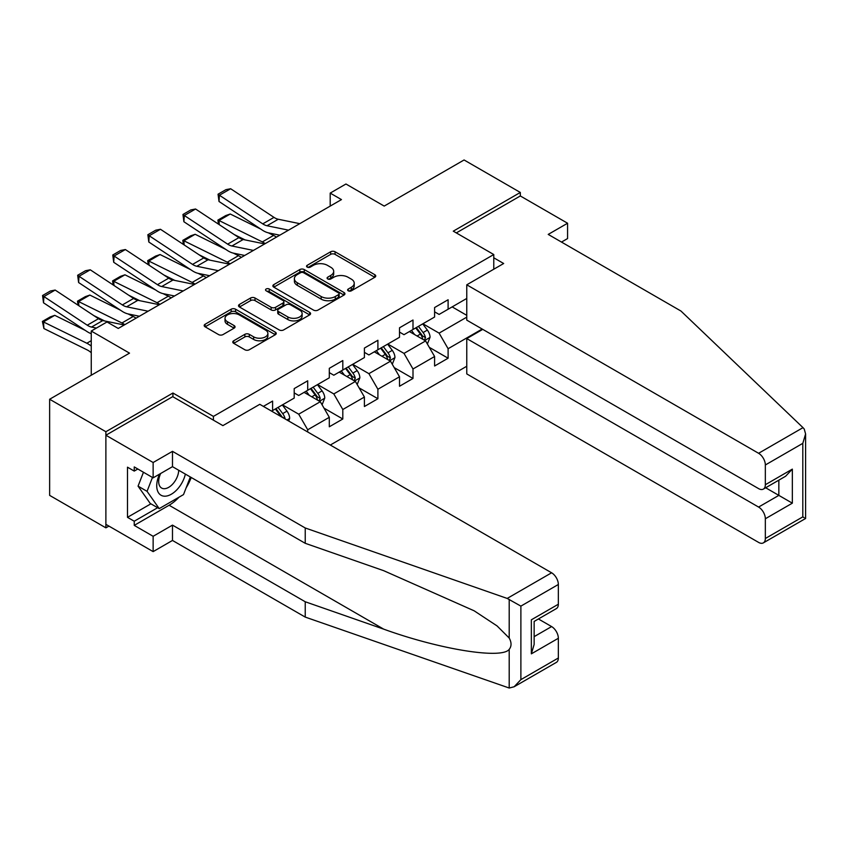 <?xml version="1.0" encoding="UTF-8"?>
<svg xmlns="http://www.w3.org/2000/svg" width="848" height="848" viewBox="0 0 848 848"><rect width="100%" height="100%" fill="white"/><g stroke="black" fill="none" stroke-linecap="round" stroke-linejoin="round"><path stroke-width="1.27" d="M348.263 290.822A2.184 1.261 0 0 0 351.358 290.822L374.827 277.275A3.127 1.802 0 0 0 375.738 276.003A3.127 1.802 0 0 0 374.827 274.72L335.066 251.771A3.127 1.802 0 0 0 330.656 251.771L307.188 265.318A2.184 1.261 0 0 0 306.552 266.208A2.184 1.261 0 0 0 307.188 267.109A2.184 1.261 0 0 0 310.283 267.109L313.315 265.35A9.996 5.766 0 0 1 327.455 265.35L330.762 267.268A9.996 5.766 0 0 1 333.688 271.349A9.996 5.766 0 0 1 330.762 275.42L327.731 277.179A2.184 1.261 0 0 0 327.084 278.07A2.184 1.261 0 0 0 327.731 278.96A2.184 1.261 0 0 0 330.815 278.96L333.858 277.211A9.996 5.766 0 0 1 347.987 277.211L351.305 279.119A9.996 5.766 0 0 1 354.231 283.2A9.996 5.766 0 0 1 351.305 287.281L348.263 289.041A2.184 1.261 0 0 0 347.627 289.931A2.184 1.261 0 0 0 348.263 290.822L348.263 289.041M233.698 340.769A3.127 1.802 0 0 0 232.787 342.051A3.127 1.802 0 0 0 233.698 343.323L244.849 349.758A3.127 1.802 0 0 0 249.27 349.758L275.335 334.716A3.127 1.802 0 0 0 276.247 333.444A3.127 1.802 0 0 0 275.335 332.162L235.574 309.213A3.127 1.802 0 0 0 231.165 309.213L205.099 324.254A3.127 1.802 0 0 0 204.188 325.537A3.127 1.802 0 0 0 205.099 326.809L218.572 334.589A3.127 1.802 0 0 0 222.992 334.589L234.143 328.144A3.127 1.802 0 0 0 235.055 326.872A3.127 1.802 0 0 0 234.143 325.6L227.465 321.742A8.353 4.823 0 0 1 225.017 318.329A8.353 4.823 0 0 1 230.168 313.877A8.353 4.823 0 0 1 239.274 314.915L265.445 330.031A8.353 4.823 0 0 1 267.894 333.444A8.353 4.823 0 0 1 262.742 337.896A8.353 4.823 0 0 1 253.637 336.847L249.27 334.335A3.127 1.802 0 0 0 244.849 334.335L233.698 340.769L233.698 343.323M561.493 242.072L567.577 238.564L567.577 223.236L520.322 195.962L520.322 192.454L464.079 159.975L384.197 206.085L345.952 184.005L330.201 193.1L341.458 199.598L118.254 328.452L107.007 321.964L91.255 331.049L91.255 375.219M172.928 396.779L172.928 393.016L105.883 431.727L49.64 399.249L129.511 353.139L91.255 331.049M172.928 393.016L213.431 416.4L493.769 254.538L493.769 269.219M520.322 192.454L453.277 231.165L493.769 254.538M313.537 310.103A3.127 1.802 0 0 0 317.958 310.103L344.012 295.062A3.127 1.802 0 0 0 344.935 293.79A3.127 1.802 0 0 0 344.012 292.507L304.262 269.558A3.127 1.802 0 0 0 299.842 269.558L273.787 284.61A3.127 1.802 0 0 0 272.876 285.882A3.127 1.802 0 0 0 273.787 287.154L313.537 310.103M267.035 291.299A2.184 1.261 0 0 1 269.261 291.606L269.261 289.009L309.668 312.34A3.127 1.802 0 0 1 310.591 313.612A3.127 1.802 0 0 1 309.668 314.884L283.614 329.936A3.127 1.802 0 0 1 279.193 329.936L239.443 306.987L239.443 304.432A3.127 1.802 0 0 0 238.532 305.704A3.127 1.802 0 0 0 239.443 306.987M239.443 304.432L250.595 297.998A3.127 1.802 0 0 1 255.015 297.998L271.137 307.305A3.127 1.802 0 0 0 275.558 307.305L282.946 303.033A3.127 1.802 0 0 0 283.868 301.75A3.127 1.802 0 0 0 282.946 300.478L266.166 290.79A2.184 1.261 0 0 1 265.53 289.899A2.184 1.261 0 0 1 266.876 288.733A2.184 1.261 0 0 1 269.261 289.009M105.883 431.727L105.883 527.848L49.64 495.38L49.64 399.249M213.431 420.163L213.431 416.4M330.317 445.041L466.771 366.251M466.771 298.443L448.104 309.234L448.104 299.747L434.6 307.538L434.6 317.025L412.997 329.49L412.997 320.014L399.503 327.805L399.503 337.292L377.901 349.758L377.901 340.271L364.407 348.072L364.407 357.549L342.804 370.025L342.804 360.538L329.3 368.329L329.3 377.816L307.707 390.281L307.707 380.805L294.203 388.596L294.203 398.083L272.6 410.549L272.6 401.072L263.378 406.393M482.183 329.035L448.104 348.719L448.104 358.206L434.6 365.997L434.6 356.51L412.997 368.986L412.997 378.462L399.503 386.264L399.503 376.777L377.901 389.253L377.901 398.73L364.407 406.521L364.407 397.044L342.804 409.51L342.804 418.997L329.3 426.788L329.3 417.311L307.707 429.777L307.707 431.982M272.6 410.549L271.593 411.132M304.103 392.37L320.3 401.719L298.708 414.184L282.501 404.835M294.203 392.889L298.708 395.486L307.707 390.281M298.708 414.184L307.707 429.777M320.3 401.719L329.3 417.311M339.2 372.102L355.407 381.452L333.805 393.928L317.608 384.568M329.3 372.622L333.805 375.219L342.804 370.025M333.805 393.928L342.804 409.51M355.407 381.452L364.407 397.044M374.307 351.835L390.504 361.184L368.901 373.661L352.704 364.311M364.407 352.355L368.901 354.952L377.901 349.758M368.901 373.661L377.901 389.253M390.504 361.184L399.503 376.777M409.404 331.568L425.601 340.928L403.998 353.393L387.801 344.044M399.503 332.087L403.998 334.695L412.997 329.49M403.998 353.393L412.997 368.986M425.601 340.928L434.6 356.51M466.771 317.152L439.105 333.126L422.898 323.777M452.154 306.891L466.771 315.339M434.6 311.831L439.105 314.428L448.104 309.234M439.105 333.126L448.104 348.719M105.883 527.848L108.926 526.099M330.201 193.1L330.201 206.085M429.311 347.351L448.104 358.206M394.214 367.619L412.997 378.462M359.117 387.886L377.901 398.73M324.021 408.153L342.804 418.997M349.143 291.129L351.305 289.878A9.996 5.766 0 0 0 354.231 285.797L354.231 283.2M333.688 271.349L333.688 273.946A9.996 5.766 0 0 1 330.762 278.027L328.6 279.268M374.784 277.296L335.066 254.368A3.127 1.802 0 0 0 330.656 254.368L308.057 267.417M343.97 295.083L304.262 272.155A3.127 1.802 0 0 0 299.842 272.155L273.83 287.175M338.49 294.68A2.184 1.261 0 0 0 339.136 293.79A2.184 1.261 0 0 0 338.49 292.889L303.605 272.749A2.184 1.261 0 0 0 300.51 272.749L297.309 274.593A9.996 5.766 0 0 0 294.383 278.674A9.996 5.766 0 0 0 297.309 282.755L321.159 296.524A9.996 5.766 0 0 0 335.289 296.524L338.49 294.68L338.49 297.277A2.184 1.261 0 0 0 339.136 296.387L339.136 293.79M294.383 278.674L294.383 281.271A9.996 5.766 0 0 0 297.309 285.352L297.309 282.755M338.49 297.277L335.289 299.121A9.996 5.766 0 0 1 321.159 299.121L297.309 285.352M239.486 307.008L250.595 300.595L250.595 297.998M283.868 301.75L283.868 304.358A3.127 1.802 0 0 1 282.946 305.63L275.558 309.902A3.127 1.802 0 0 1 271.137 309.902L255.015 300.595A3.127 1.802 0 0 0 250.595 300.595M269.261 291.606L309.637 314.915M287.864 316.961A8.353 4.823 0 0 0 296.97 318A8.353 4.823 0 0 0 302.132 313.548A8.353 4.823 0 0 0 299.683 310.135L290.461 304.814A3.127 1.802 0 0 0 286.041 304.814L278.642 309.085A3.127 1.802 0 0 0 277.731 310.357A3.127 1.802 0 0 0 278.642 311.64L287.864 316.961L287.864 319.558A8.353 4.823 0 0 0 296.97 320.608A8.353 4.823 0 0 0 302.132 316.145L302.132 313.548M277.731 310.357L277.731 312.954A3.127 1.802 0 0 0 278.642 314.237L278.642 311.64M287.864 319.558L278.642 314.237M267.894 333.444L267.894 336.041A8.353 4.823 0 0 1 262.742 340.493A8.353 4.823 0 0 1 253.637 339.444L249.27 336.932A3.127 1.802 0 0 0 244.849 336.932L233.741 343.345M225.017 318.329L225.017 320.926A8.353 4.823 0 0 0 227.465 324.339L227.465 321.742M234.101 328.176L227.465 324.339M275.293 334.737L235.574 311.81A3.127 1.802 0 0 0 231.165 311.81L205.142 326.83M427.381 344.002L430.053 337.26A8.427 4.865 -120 0 0 427.36 330.084L422.717 323.883M218.466 224.148L217.894 220.109L225.769 215.562L230.253 214.014L260.802 229.098M268.381 232.85L273.597 235.415A23.861 13.78 60 0 1 276.459 237.122M414.63 334.589L411.471 330.381M230.253 214.014L219.007 220.512L262.339 241.913A23.861 13.78 60 0 1 265.212 243.609M217.894 220.109L219.007 220.512L219.25 224.667M245.104 239.91L234.122 234.493M424.297 340.175L425.505 337.621A8.427 4.865 -120 0 0 423.088 332.554L418.446 326.353M416.336 327.572L421.488 334.451A4.293 2.48 60 0 1 422.262 335.755L425.505 337.621M415.743 327.911L420.385 334.112A8.427 4.865 60 0 1 422.802 339.179M288.521 230.158L267.014 225.748A15.911 9.19 60 0 1 262.753 223.872L219.409 195.231L219.007 201.485L262.339 230.126A23.861 13.78 -120 0 0 268.742 232.924L279.798 235.193M299.768 223.66L278.261 219.25A15.911 9.19 60 0 1 273.999 217.385L230.656 188.744L219.409 195.231L218.053 194.203L225.928 189.655L230.656 188.744M219.007 201.485L218.053 194.203M159.572 474.117A20.681 11.946 120 0 0 164.046 496.165A20.681 11.946 120 0 0 185.362 474.106M160.675 473.481A14.162 8.173 120 0 0 161.618 488.045A14.162 8.173 120 0 0 163.685 488.681A14.162 8.173 120 0 0 178.705 470.258M190.344 476.979L183.507 494.596L159.212 508.62L150.213 503.426L138.065 486.148L143.46 472.251M159.212 508.62L147.064 491.342L152.46 477.445M138.065 486.148L147.064 491.342M803.003 427.646L804.222 429.035L805.6 433.943L802.802 443.345L765.341 464.98A9.551 5.512 -120 0 0 758.589 453.288L803.003 427.646L680.965 311.046L548.221 234.408L567.577 223.236M482.745 329.363L466.771 338.585L466.771 373.915L758.589 542.402A9.551 5.512 -120 0 0 763.37 542.868A9.551 5.512 -120 0 0 765.341 538.501L765.341 518.753A9.551 5.512 -120 0 0 758.589 507.062L778.846 495.38L792.339 503.171L765.341 518.753M466.771 338.585L758.589 507.062M493.769 257.792L503.67 263.505L466.771 284.811L466.771 320.141L758.589 488.618A9.551 5.512 -120 0 0 763.37 489.095A9.551 5.512 -120 0 0 765.341 484.727L765.341 464.98M466.771 284.811L758.589 453.288M520.322 195.962L456.309 232.914M765.659 487.77L778.846 495.38L778.846 480.159M765.341 484.727L792.339 469.135L785.587 476.258L763.37 489.095M765.341 538.501L802.802 516.877L804.222 517.693M179.023 497.182A35.796 20.67 -60 0 1 169.112 505.249L134.238 525.378L153.138 536.296L172.483 525.124L305.227 601.762L305.227 617.09L509.203 688.025L514.132 686.763L520.884 679.64L558.344 658.006A9.551 5.512 60 0 1 556.373 662.383L514.132 686.763M305.227 601.762L383.688 629.142C439.434 649.388 501.868 659.447 509.203 649.356C511.641 646.271 511.641 642.498 509.203 638.035L497.087 625.941L474.149 610.804L383.688 570.683L305.227 543.303L172.483 466.665L153.138 477.837L134.238 466.93L134.238 471.085L127.486 467.184L127.486 517.333L134.238 521.223L157.633 507.719M153.138 536.296L153.138 551.624L105.883 524.34L105.883 435.236L172.706 396.652L222.886 425.622L259.785 404.316L551.603 572.792A9.551 5.512 60 0 1 558.344 584.484L558.344 604.232A9.551 5.512 60 0 1 556.373 608.599L534.145 621.436L534.145 644.448L531.346 653.85L531.346 619.814C534.993 621.923 534.993 621.923 531.346 619.814L558.344 604.232M172.483 525.124L172.483 540.452L153.138 551.624M305.227 617.09L172.483 540.452M558.344 584.484L520.884 606.119L507.189 598.434L305.227 527.975L172.483 451.337L153.138 462.51L153.138 477.837M153.138 462.51L105.883 435.236M134.238 525.378L134.238 521.223M172.483 451.337L172.483 466.665M305.227 527.975L305.227 543.303M534.145 636.647L551.603 626.577A9.551 5.512 60 0 1 558.344 638.268L558.344 658.006M551.603 626.577L538.416 618.966M191.213 477.488A35.796 20.67 -60 0 1 186.136 487.812M137.832 469.008L134.238 471.085M127.486 517.333L150.891 503.818M392.274 364.269L394.956 357.527A8.427 4.865 -120 0 0 392.264 350.341L387.621 344.15M183.369 244.415L182.797 240.376L190.673 235.829L195.157 234.281L225.706 249.365M233.285 253.107L238.489 255.683A23.861 13.78 60 0 1 241.362 257.379M379.522 354.856L376.374 350.637M195.157 234.281L183.899 240.779L227.243 262.18A23.861 13.78 60 0 1 230.115 263.876M182.797 240.376L183.899 240.779L184.154 244.924M210.007 260.177L199.026 254.75M389.2 360.432L390.409 357.888A8.427 4.865 -120 0 0 387.992 352.81L383.349 346.62M381.229 347.839L386.381 354.708A4.293 2.48 60 0 1 387.165 356.012L390.409 357.888M380.646 348.178L385.289 354.369A8.427 4.865 60 0 1 387.706 359.446M357.178 384.536L359.859 377.795A8.427 4.865 -120 0 0 357.167 370.608L352.524 364.407M148.273 264.671L147.7 260.643L155.576 256.096L160.06 254.548L190.599 269.632M198.188 273.374L203.393 275.95A23.861 13.78 60 0 1 206.265 277.646M344.426 375.113L341.278 370.905M160.06 254.548L148.803 261.036L192.146 282.437A23.861 13.78 60 0 1 195.008 284.144M147.7 260.643L148.803 261.036L149.057 265.191M174.911 280.444L163.929 275.017M354.093 380.699L355.301 378.155A8.427 4.865 -120 0 0 352.895 373.078L348.252 366.877M346.132 368.096L351.284 374.975A4.293 2.48 60 0 1 352.068 376.279L355.301 378.155M345.549 368.435L350.192 374.636A8.427 4.865 60 0 1 352.609 379.713M253.414 250.425L231.917 246.005A15.911 9.19 60 0 1 227.646 244.139L184.313 215.498L183.899 221.741L227.243 250.383A23.861 13.78 -120 0 0 233.635 253.192L244.701 255.46M264.671 243.927L243.164 239.518A15.911 9.19 60 0 1 238.903 237.641L195.559 209L184.313 215.498L182.956 214.47L190.832 209.922L195.559 209M183.899 221.741L182.956 214.47M218.318 270.682L196.81 266.272A15.911 9.19 60 0 1 192.549 264.406L149.216 235.765L148.803 242.009L192.146 270.65A23.861 13.78 -120 0 0 198.538 273.448L209.594 275.717M229.564 264.194L208.067 259.774A15.911 9.19 60 0 1 203.796 257.909L160.463 229.267L149.216 235.765L147.859 234.737L155.735 230.19L160.463 229.267M148.803 242.009L147.859 234.737M322.081 404.793L324.763 398.051A8.427 4.865 -120 0 0 322.07 390.875L317.428 384.674M113.176 284.939L112.593 280.9L120.469 276.353L124.953 274.805L155.502 289.889M163.092 293.641L168.296 296.206A23.861 13.78 60 0 1 171.158 297.913M309.329 395.38L306.17 391.172M124.953 274.805L113.706 281.303L157.05 302.704A23.861 13.78 60 0 1 159.912 304.4M112.593 280.9L113.706 281.303L113.961 285.458M139.814 300.711L128.822 295.284M318.996 400.966L320.205 398.412A8.427 4.865 -120 0 0 317.788 393.345L313.145 387.144M311.036 388.363L316.187 395.242A4.293 2.48 60 0 1 316.972 396.546L320.205 398.412M310.453 388.702L315.096 394.903A8.427 4.865 60 0 1 317.502 399.97M288.723 421.021L289.656 418.318A8.427 4.865 -120 0 0 286.963 411.142L282.32 404.941M78.069 305.206L77.497 301.167L85.372 296.62L89.856 295.072L120.405 310.156M127.984 313.908L133.2 316.474A23.861 13.78 60 0 1 136.062 318.17M89.856 295.072L78.61 301.57L121.942 322.971A23.861 13.78 60 0 1 124.815 324.667M77.497 301.167L78.61 301.57L78.853 305.725M104.707 320.968L93.725 315.551M285.151 418.965L285.108 418.679A8.427 4.865 -120 0 0 282.691 413.612L278.049 407.411M275.939 408.63L281.091 415.509A4.293 2.48 60 0 1 281.865 416.813L285.108 418.679M275.346 408.969L279.988 415.17A8.427 4.865 60 0 1 280.879 416.495M54.76 315.339L43.513 321.837L43.916 328.547L42.4 321.434L50.276 316.887L54.76 315.339L85.309 330.423M42.4 321.434L86.846 343.239A23.861 13.78 60 0 1 91.255 346.079M91.255 352.757A15.911 9.19 -120 0 0 87.249 349.948L43.916 328.547M183.221 290.949L161.714 286.539A15.911 9.19 60 0 1 157.452 284.674L114.109 256.032L113.706 262.276L157.05 290.917A23.861 13.78 -120 0 0 163.441 293.715L174.497 295.984M194.468 284.451L172.96 280.041A15.911 9.19 60 0 1 168.699 278.176L125.366 249.535L114.109 256.032L112.763 255.004L120.639 250.457L125.366 249.535M113.706 262.276L112.763 255.004M148.124 311.216L126.617 306.806A15.911 9.19 60 0 1 122.356 304.93L79.012 276.289L78.61 282.532L121.942 311.174A23.861 13.78 -120 0 0 128.345 313.983L139.401 316.251M159.371 304.718L137.864 300.309A15.911 9.19 60 0 1 133.602 298.443L90.259 269.802L79.012 276.289L77.666 275.261L85.531 270.713L90.259 269.802M78.61 282.532L77.666 275.261M96.418 328.07L91.52 327.063A15.911 9.19 60 0 1 87.249 325.197L43.916 296.556L43.513 302.8L86.846 331.441A23.861 13.78 -120 0 0 91.255 333.688M124.274 324.985L102.767 320.576A15.911 9.19 60 0 1 98.506 318.7L55.162 290.058L43.916 296.556L42.559 295.528L50.435 290.981L55.162 290.058M43.513 302.8L42.559 295.528M351.305 289.878L351.305 287.281M327.731 278.96L327.731 277.179M330.762 278.027L330.762 275.42M307.188 267.109L307.188 265.318M330.656 254.368L330.656 251.771M335.066 254.368L335.066 251.771M374.827 277.275L374.827 274.72M273.787 287.154L273.787 284.61M299.842 272.155L299.842 269.558M304.262 272.155L304.262 269.558M344.012 295.062L344.012 292.507M321.159 299.121L321.159 296.524M335.289 299.121L335.289 296.524M255.015 300.595L255.015 297.998M271.137 309.902L271.137 307.305M275.558 309.902L275.558 307.305M282.946 305.63L282.946 303.033M309.668 314.884L309.668 312.34M244.849 336.932L244.849 334.335M249.27 336.932L249.27 334.335M253.637 339.444L253.637 336.847M234.143 328.144L234.143 325.6M205.099 326.809L205.099 324.254M231.165 311.81L231.165 309.213M235.574 311.81L235.574 309.213M275.335 334.716L275.335 332.162M424.774 340.44L430 337.43M423.088 332.554L427.36 330.084M417.089 336.009L420.385 334.112M273.597 235.415L262.339 241.913M267.014 225.748L278.261 219.25M262.753 223.872L273.999 217.385M802.802 516.877L802.802 443.345M792.339 469.135L792.339 503.171M509.203 688.025L509.203 649.356M509.203 638.035L509.203 599.366M520.884 606.119L520.884 679.64M558.344 638.268L531.346 653.85M507.189 598.434L551.603 572.792M169.112 505.249L383.688 629.142M389.667 360.707L394.903 357.686M387.992 352.81L392.264 350.341M381.992 356.277L385.289 354.369M238.489 255.683L227.243 262.18M354.57 380.975L359.806 377.954M352.895 373.078L357.167 370.608M346.896 376.544L350.192 374.636M203.393 275.95L192.146 282.437M231.917 246.005L243.164 239.518M227.646 244.139L238.903 237.641M196.81 266.272L208.067 259.774M192.549 264.406L203.796 257.909M319.473 401.242L324.699 398.221M317.788 393.345L322.07 390.875M311.799 396.8L315.096 394.903M168.296 296.206L157.05 302.704M286.963 420.004L289.603 418.477M282.691 413.612L286.963 411.142M279.278 415.573L279.988 415.17M133.2 316.474L121.942 322.971M91.255 340.684L86.846 343.239M161.714 286.539L172.96 280.041M157.452 284.674L168.699 278.176M126.617 306.806L137.864 300.309M122.356 304.93L133.602 298.443M91.52 327.063L102.767 320.576M87.249 325.197L98.506 318.7M805.6 433.943L805.6 518.488L763.37 542.868"/></g></svg>
